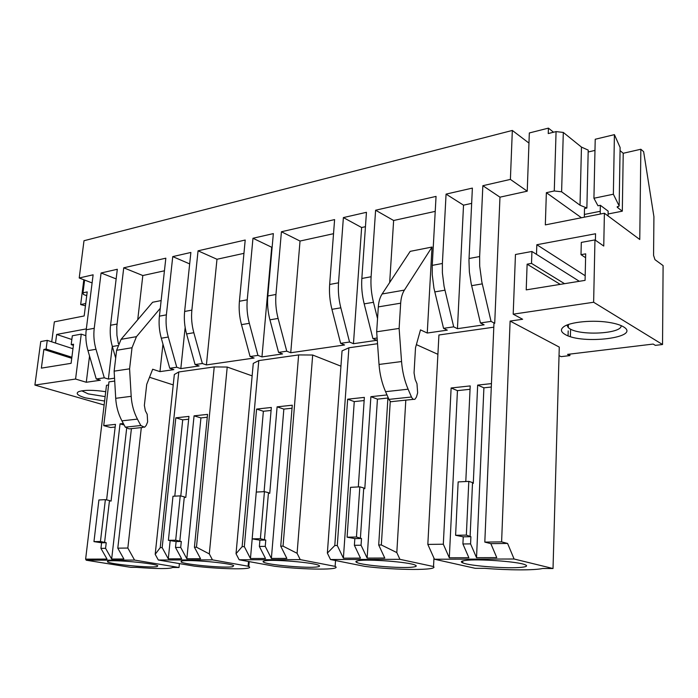 <?xml version="1.0" encoding="UTF-8"?>
<svg xmlns="http://www.w3.org/2000/svg" width="698" height="698" viewBox="0 0 698 698"><rect width="100%" height="100%" fill="white"/><g stroke="black" fill="none" stroke-linecap="round" stroke-linejoin="round"><path stroke-width="1.05" d="M569.934 354.087L569.891 355.596L567.57 354.375L653.171 344.062L655.343 345.37L662.542 344.515L593.632 302.251L513.196 314.17L522.636 319.265L510.107 321.071L559.273 347.089L553.025 568.53L542.616 568.495C534.293 570.414 508.414 570.275 484.822 568.338L475.216 568.312L434.461 559.229L514.094 559.011L553.025 568.53M570.58 329.177L570.388 336.584M568.364 324.553L568.277 327.685M568.189 330.904L568.059 335.79M569.891 355.596L561.052 356.652L559.037 355.605M85.845 335.668L81.256 334.141L72.322 335.773L71.187 344.629L73.543 344.21L71.1 363.326L41.365 368.134L43.861 349.454L46.112 349.052L47.263 340.371L40.754 341.566L34.9 385.069L104.124 404.997M84.615 280.055L82.992 292.82L87.206 291.912L84.17 315.958L54.357 321.848L51.713 341.819M34.9 385.069L75.576 379.04L86.282 382.268L100.338 380.244L96.245 378.988L104.29 377.81L95.984 349.279C93.986 342.273 93.401 335.284 94.23 328.296L101.088 272.988L116.156 278.912M81.256 334.141L75.576 379.04M89.536 356.032L86.282 382.268M55.517 343.058L56.651 334.447L86.334 328.898M92.101 282.926L79.214 277.987L93.122 274.803L86.22 329.788C85.383 336.733 85.967 343.678 87.965 350.64L96.245 378.988M104.29 377.81L108.382 379.075L114.551 378.185M112.299 346.339L108.382 379.075M115.694 358.091L112.352 346.505C110.336 339.411 109.743 332.327 110.563 325.251L117.316 269.271L101.088 272.988M137.733 319.754L142.82 275.536L123.738 267.805L116.775 326.804L116.915 335.267L118.372 343.713M143.046 427.42L129.06 428.869L125.308 427.167L121.914 420.842L137.427 419.123L140.822 425.527L144.573 427.255L146.205 425.422L147.636 421.906L147.208 414.307L145.35 410.764L144.364 405.398L146.72 384.362L152.688 369.233L159.955 371.633L173.828 369.626L169.754 368.265L176.751 367.244L168.288 337.038C166.237 329.622 165.601 322.232 166.377 314.859L172.755 256.602L189.664 263.905M142.82 275.536L164.431 270.798M121.914 420.842C118.294 413.975 116.226 406.472 115.711 398.314L114.14 371.153L116.618 350.291L121.077 339.333L152.609 302.26L161.133 300.576M159.955 371.633L162.966 344.131M116.618 350.291L132.027 347.735L136.459 336.663L160.278 308.289M132.027 347.735L129.584 368.832L131.189 396.324C131.721 404.578 133.798 412.178 137.427 419.123M123.738 267.805L165.836 258.181L159.406 316.159C158.629 323.488 159.257 330.843 161.299 338.216L169.754 368.265M176.751 367.244L180.817 368.623L199.148 365.97L195.082 364.565L186.584 333.941C184.534 326.42 183.879 318.925 184.638 311.465L190.877 252.458L172.755 256.602M185.153 327.458L180.817 368.623M195.082 364.565L202.35 363.51L206.407 364.923L216.982 259.263L198.058 250.818L191.871 310.113C191.121 317.616 191.776 325.146 193.835 332.71L202.35 363.51M198.058 250.818L245.207 240.033L239.414 301.266C238.716 309.013 239.405 316.805 241.482 324.64L250.076 356.547L254.098 358.039L206.407 364.923M250.076 356.547L257.937 355.395L249.334 323.314C247.249 315.435 246.56 307.6 247.249 299.808L252.973 238.262L271.705 247.258L261.959 356.905L282.568 353.93L278.572 352.394L269.934 319.824C267.84 311.823 267.133 303.874 267.805 295.978L273.346 233.603L252.973 238.262M257.937 355.395L261.959 356.905M272.141 247.162L271.705 247.258M278.572 352.394L286.756 351.199L290.743 352.743L300.027 241.046L281.425 231.753L275.954 294.46C275.3 302.4 276.015 310.392 278.101 318.445L286.756 351.199M281.425 231.753L334.604 219.591L329.657 284.47C329.063 292.68 329.822 300.969 331.934 309.327L340.641 343.337L344.568 344.978L290.743 352.743M340.641 343.337L349.541 342.037L340.825 307.818C338.713 299.416 337.954 291.075 338.53 282.812L343.39 217.584L361.634 227.522L353.458 343.695L376.807 340.319L372.924 338.626L364.182 303.866C362.07 295.324 361.285 286.861 361.843 278.476L366.45 212.314L343.39 217.584M349.541 342.037L353.458 343.695M365.447 226.684L361.634 227.522M372.924 338.626L377.121 338.015M364.182 303.866L373.465 302.295L377.539 318.602M389.676 282.498L393.637 220.498L375.603 210.22L371.1 276.748C370.559 285.185 371.345 293.701 373.465 302.295M413.591 399.335L392.503 401.524C391.133 402.127 389.946 401.411 388.943 399.378L385.575 391.683L408.112 389.196L411.471 397.005C412.474 399.064 413.644 399.797 414.996 399.195L416.444 397.031L417.64 392.852L416.985 383.708L415.153 379.398L414.054 372.915L415.511 347.752L420.493 329.875L427.255 333.033L447.296 330.145L443.544 328.33L453.7 326.847L444.085 286.398L442.392 272.909L442.384 263.486L446.066 194.114L463.524 205.168L457.443 328.679L484.107 324.823L480.425 322.947L471.202 283.746L469.379 272.011L468.96 260.398L472.38 188.094L446.066 194.114M393.637 220.498L435.229 211.372M385.575 391.683C381.963 383.333 379.773 374.259 379.031 364.452L376.676 331.794L378.316 306.893C378.691 301.632 379.965 297.331 382.12 293.98L410.188 251.359L432.018 247.04L404.404 290.106C402.275 293.492 401.036 297.854 400.669 303.185L399.125 328.426L401.551 361.547C402.327 371.502 404.508 380.715 408.112 389.196M427.255 333.033L432.018 247.04M375.603 210.22L436.049 196.4L432.245 265.371L432.254 274.733L433.929 288.143L443.544 328.33M453.7 326.847L457.443 328.679M471.656 203.38L463.524 205.168M480.425 322.947L491.052 321.403L494.716 323.296L499.969 197.168L482.85 185.703L479.639 256.55L479.7 266.182L481.829 281.931L491.052 321.403M493.8 327.188L438.929 334.988L427.83 544.405L443.317 544.222L451.126 387.983L457.443 390.636L449.311 557.798L468.882 557.728L462.914 543.978L470.574 543.89L476.533 557.693L496.775 557.623L490.842 543.646L484.813 542.102L493.957 323.401L494.716 323.296M484.813 542.102L501.609 541.884L510.107 321.071M536.5 254.351L536.823 244.728L585.186 275.745M595.411 240.225L595.551 233.76L536.823 244.728M499.969 197.168L527.234 191.182L529.328 132.96L548.419 128.127L548.244 133.554L556.07 131.599L554.273 190.973L546.36 192.683L545.33 224.887L604.398 213.222L603.753 246.054L594.958 239.911L593.632 302.251M451.126 387.983L470.199 385.915L465.793 481.533M472.502 483.129L473.279 483.382L477.659 385.104L491.436 383.612M427.83 544.405L434.461 559.229M501.609 541.884L507.586 543.437L514.094 559.011M594.958 239.911L581.303 242.415L581.006 254.665L585.692 253.845L585.072 280.369L526.213 289.871L527.121 264.176L531.518 263.399L531.928 251.472L515.456 254.5L513.196 314.17M604.398 213.222L639.761 239.493L640.851 149.241L643.635 151.675L653.921 216.694L653.564 255.372L654.977 259.665L663.1 265.598L662.542 344.515M105.128 396.612L88.175 393.873L81.779 390.819M104.604 401.045L85.252 397.851C77.609 395.496 75.419 393.436 78.673 391.657C84.17 389.859 93.183 389.868 105.721 391.691M623.384 326.76C620.609 325.111 616.482 323.776 611.02 322.764C594.12 319.483 569.175 321.874 563.277 327.126C560.328 329.631 560.948 332.082 565.127 334.455C582.097 344.925 642.064 337.553 623.384 326.76M566.933 325.094L568.32 327.72L569.969 328.845C581.277 336.008 622.372 333.592 621.115 325.608M114.716 381.064L108.958 381.885L103.723 425.64L110.642 427.516L115.161 427.036M131.416 428.624L117.796 548.166L123.878 558.993L111.654 559.046L105.573 548.305L106.227 542.712L101.585 542.782L100.931 548.366L107.003 559.063L85.627 559.142L106.489 385.287L108.583 384.991M85.627 559.142L86.247 560.215L130.831 567.361L136.834 567.378C157.792 568.94 169.719 568.966 172.615 567.474L179.011 567.491L179.403 563.6M117.796 548.166L127.839 548.043L134.557 560.075L179.011 567.491M149.52 377.269L173.226 384.903M127.839 548.043L141.319 427.595M109.446 500.745L111.069 501.094L120.047 423.869L123.345 423.512M103.723 425.64L115.475 424.367L106.611 499.908M249.221 561.62L248.785 566.54C255.599 569.812 222.662 569.437 194.253 566.13L158.324 560.014L155.192 554.308L174.334 374.494L178.775 371.964L214.225 366.921L227.216 367.052L252.135 375.864M248.505 561.489L248.095 566.218L248.785 566.54M158.324 560.014L212.454 559.857L248.095 566.218M212.454 559.857L209.304 553.915L227.216 367.052M184.289 497.098L185.781 497.438L194.07 415.842L207.559 414.385L194.419 547.232L196.47 547.206L214.225 366.921M196.47 547.206L209.304 553.915M180.791 496.008L188.957 416.401L175.826 417.823L162.172 547.625L160.226 547.651L178.775 371.964M160.226 547.651L155.192 554.308M363.71 488.382L364.801 488.687L370.882 396.682L386.997 394.937M387.966 397.136L378.7 544.998L381.344 544.972L390.269 401.228M377.531 343.713L348.895 347.787L342.046 350.893L327.362 553.078L334.796 545.531L348.895 347.787M334.796 545.531L337.291 545.504L347.648 399.195L364.356 397.389L358.318 486.934M433.964 558.121L433.528 566.54C438.789 570.563 396.141 570.292 365.045 566.418L330.494 559.526L327.362 553.078M330.494 559.526L399.919 559.325L433.528 566.54M416.383 344.629L437.908 354.322M399.919 559.325L396.813 552.58L405.808 400.146M381.344 544.972L396.813 552.58M268.433 492.997L269.751 493.329L277.097 406.847L292.279 405.198L280.736 546.185L283.048 546.159L298.631 354.924L258.792 360.587L242.136 546.656L236.029 553.723L239.17 559.787L300.236 559.613L335.127 566.375L335.537 560.529M300.236 559.613L297.095 553.296L312.678 355.02L340.938 366.18M298.631 354.924L312.678 355.02M283.048 546.159L297.095 553.296M242.136 546.656L244.335 546.63L256.585 409.072L271.339 407.466L264.088 491.671M258.792 360.587L253.269 363.388L236.029 553.723M239.17 559.787L274.619 566.27C304.947 569.917 342.788 570.153 335.127 566.375M528.962 143.09L512.332 130.447L83.996 240.731L79.214 277.987M482.85 185.703L510.395 179.403L512.332 130.447M527.234 191.182L510.395 179.403M47.263 340.371L72.967 348.73M71.187 344.629L73.395 345.353M43.861 349.454L71.746 358.301M46.112 349.052L71.877 357.254M82.992 292.82L83.446 294.469L86.727 295.69M85.741 303.508L80.663 304.564L85.453 305.794M56.651 334.447L71.85 339.498M114.14 371.153L129.584 368.832M216.982 259.263L243.951 253.348M300.027 241.046L333.531 233.69M376.676 331.794L399.125 328.426M507.586 543.437L490.842 543.646M531.928 251.472L579.331 281.294M581.451 217.759L546.36 192.683M617.372 206.521L617.355 207.393L622.311 211.18L608.098 213.981M617.355 207.393L619.152 205.927L613.359 194.219L593.928 198.249L597.968 205.779L600.359 205.299L600.236 211.293L584.374 214.452L584.383 217.174M608.063 215.944L608.15 211.136L600.359 205.299M580.029 205.229L586.87 208.03L588.213 150.114L581.46 147.095L580.029 205.229L561.611 191.793L554.273 190.973M556.07 131.599L563.303 132.437L561.611 191.793M620.06 150.602L623.227 153.281L640.851 149.241M563.303 132.437L581.46 147.095M619.152 205.927L620.112 147.505L614.415 134.644L595.22 139.26L593.928 198.249M548.419 128.127L553.558 132.227M449.311 557.798L443.317 544.222M476.533 557.693L483.897 387.818L491.296 387.032M477.659 385.104L483.897 387.818M470.574 543.89L470.897 536.692L463.245 536.823L462.914 543.978M463.245 536.823L455.602 535.287L466.351 535.096L470.897 536.692M455.602 535.287L458.15 481.917L468.803 481.376L472.529 482.571L470.129 536.073M457.443 390.636L470.042 389.292M465.426 560.442C461.134 561.009 460.226 561.82 462.704 562.858C469.492 565.973 508.257 568.896 521.703 567.3C526.772 566.732 527.88 565.869 525.027 564.708C517.942 561.55 477.406 558.662 465.426 560.442M531.518 263.399L564.542 283.685M527.121 264.176L560.241 284.374M581.006 254.665L585.605 257.728M623.227 153.281L622.311 211.18M101.585 542.782L93.96 541.622L100.451 541.508L106.227 542.712M100.931 548.366L105.573 548.305M86.247 560.215L134.557 560.075M107.893 561.166L107.509 561.881C110.188 564.289 151.483 568.146 157.198 566.54L157.765 565.738C155.209 563.338 112.491 559.403 107.893 561.166M120.047 423.869L124.148 425.003M111.654 559.046L126.635 428.651M93.96 541.622L98.907 499.969L105.372 499.646L109.481 500.51L104.613 542.241M181.777 561.018L181.114 562.003C184.621 564.621 225.445 568.312 232.766 566.697L233.682 565.607C230.227 562.989 187.902 559.238 181.777 561.018M170.172 540.645L168.288 558.836L181.628 558.784L175.503 547.459L180.703 547.398L186.828 558.766L200.544 558.714L194.419 547.232M168.288 558.836L162.172 547.625M180.703 547.398L181.306 541.474L176.114 541.552L175.503 547.459M176.114 541.552L168.401 540.313L175.687 540.191L181.306 541.474M175.826 417.823L182.71 419.847L188.669 419.219M182.71 419.847L174.788 496.156M194.07 415.842L200.937 417.91L207.271 417.238M186.828 558.766L200.937 417.91M168.401 540.313L172.991 496.243L180.232 495.877L184.324 496.819L179.822 540.976M347.648 399.195L354.261 401.603L343.39 558.191L360.465 558.121L354.383 545.295L361.058 545.217L361.503 538.498L354.837 538.612L354.383 545.295M354.837 538.612L347.098 537.181L356.46 537.024L361.503 538.498M354.261 401.603L364.147 400.556M343.39 558.191L337.291 545.504M361.058 545.217L367.139 558.103L384.764 558.034L378.7 544.998M370.882 396.682L377.435 399.143L387.905 398.026M367.139 558.103L377.435 399.143M347.098 537.181L350.536 487.326L359.828 486.855L363.737 487.946L360.421 537.922M358.528 560.66C355.718 561.096 355.142 561.698 356.791 562.475C362.367 565.459 401.856 568.678 413.024 567.073C416.401 566.636 417.125 565.982 415.197 565.11C409.464 562.099 368.308 558.871 358.528 560.66M252.187 538.856L250.46 558.531L265.502 558.479L259.377 546.447L265.24 546.377L271.374 558.452L286.852 558.4L280.736 546.185M250.46 558.531L244.335 546.63M264.734 560.852C262.937 561.175 262.57 561.628 263.643 562.195C268.111 565.005 308.324 568.486 317.459 566.872C319.675 566.532 320.155 566.043 318.881 565.397C314.362 562.579 272.578 559.054 264.734 560.852M265.24 546.377L265.781 540.077L259.909 540.173L259.377 546.447M259.909 540.173L252.161 538.847L260.38 538.708L265.781 540.077M256.585 409.072L263.373 411.27L271.086 410.45M263.373 411.27L256.288 492.055M277.097 406.847L283.85 409.098L292.034 408.225M271.374 558.452L283.85 409.098M252.161 538.847L256.262 492.064L264.437 491.654L268.46 492.657L264.463 539.545M83.821 279.75L80.663 304.564M614.415 134.644L613.359 194.219M466.351 535.096L468.803 481.376M100.451 541.508L105.372 499.646M175.687 540.191L180.232 495.877M356.46 537.024L359.828 486.855M260.38 538.708L264.437 491.654M600.254 214.042L600.236 211.293M584.374 214.452L584.514 208.501L586.87 208.03L588.17 151.998L594.975 150.41M87.965 350.64L95.984 349.279M112.352 346.505L117.648 345.615M161.299 338.216L168.288 337.038M186.584 333.941L193.835 332.71M241.482 324.64L249.334 323.314M269.934 319.824L278.101 318.445M331.934 309.327L340.825 307.818M434.758 291.912L444.914 290.194M471.639 285.674L482.266 283.868M110.563 325.251L117.028 324.046M159.406 316.159L166.377 314.859M184.638 311.465L191.871 310.113M239.414 301.266L247.249 299.808M267.805 295.978L275.954 294.46M329.657 284.47L338.53 282.812M361.843 278.476L371.1 276.748M432.245 265.371L442.384 263.486M469.03 258.522L479.639 256.55M86.22 329.788L94.23 328.296M121.077 339.333L136.459 336.663M125.308 427.167L140.822 425.527M115.711 398.314L131.189 396.324M382.12 293.98L404.404 290.106M388.943 399.378L411.471 397.005M379.031 364.452L401.551 361.547M378.316 306.893L400.669 303.185M568.32 327.72L568.399 324.535M617.259 206.625L617.241 207.297M462.791 560.913L462.704 562.858M107.579 561.271L107.509 561.881M181.201 561.175L181.114 562.003M356.887 560.991L356.791 562.475M263.739 561.087L263.643 562.195"/></g></svg>
